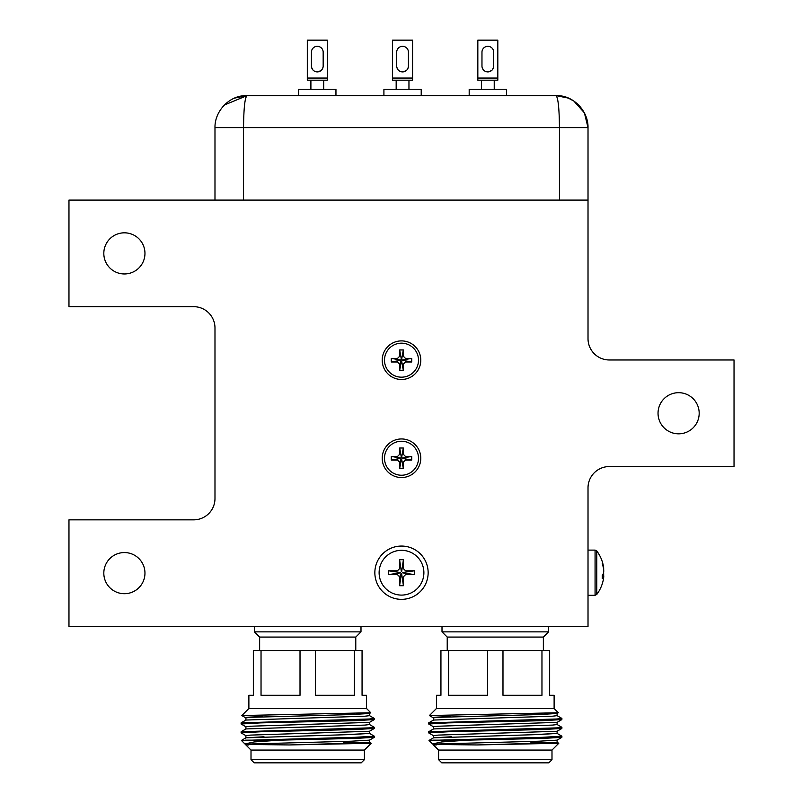 <?xml version="1.0" encoding="UTF-8"?>
<svg xmlns="http://www.w3.org/2000/svg" width="803" height="803" viewBox="0 0 803 803"><rect width="100%" height="100%" fill="white"/><g stroke="black" fill="none" stroke-linecap="round" stroke-linejoin="round"><path stroke-width="1.2" d="M343.122 734.785L369.51 733.43L351.413 734.534L245.949 737.816L264.006 736.763M530.713 734.785L557.101 733.43L538.994 734.534L433.53 737.816L451.587 736.763M366.539 708.497L248.88 708.497L241.833 715.533L370.755 712.753L366.539 708.497L366.539 695.278L362.063 695.278L362.063 650.51L354.384 650.51L354.384 695.278L315.388 695.278L315.388 650.51L253.346 650.51L253.346 695.278L248.88 695.278L248.88 708.497M262.501 716.276L241.833 715.533M369.47 742.263L371.187 743.277L364.411 750.062L251.008 750.062L251.008 759.648L364.411 759.648L361.209 762.85L254.2 762.85L251.008 759.648M343.343 742.404L364.873 742.865M371.187 743.277L289.301 744.953L246.059 744.431M355.779 650.51L355.779 637.08L259.64 637.08L254.421 631.861L360.999 631.861L360.999 626.42M245.949 737.816L241.422 740.436L354.816 737.315L374.318 736.2L369.47 733.38M245.949 744.582L244.895 743.949L254.139 741.942L279.785 740.145L354.816 738.429L374.278 737.365L374.318 736.2M245.949 726.815L241.091 723.995L241.141 722.83L369.25 718.996L374.318 718.444L369.47 715.614M241.091 723.995L260.604 722.881L354.816 720.662L374.278 719.598L374.318 718.444M245.949 735.699L241.091 732.878L241.141 731.714L369.25 727.879L374.318 727.327L369.47 724.497M241.091 732.878L260.604 731.764L354.816 729.546L374.278 728.482L374.318 727.327M251.008 750.062L245.899 744.953L250.606 743.98L351.413 741.199L369.47 740.145L374.278 737.365M245.899 737.867L245.899 735.648L250.606 735.096L369.47 731.262L374.278 728.482M245.899 728.983L245.899 726.765L250.606 726.213L369.47 722.379L374.278 719.598M245.899 720.11L245.899 717.882L250.606 717.33L351.413 714.56L369.47 713.496L370.755 712.753M245.909 744.953L248.709 744.953M289.301 744.953L364.813 742.865L369.51 742.313L369.51 740.095M245.949 728.933L241.141 731.714L245.949 728.933L364.813 725.099L369.51 724.547L369.51 722.329M245.949 720.05L241.141 722.83L245.949 720.05L364.813 716.216L369.51 715.664L369.51 713.445M241.422 740.436L244.895 743.949M315.388 650.51L354.384 650.51M261.035 650.51L261.035 695.278L300.021 695.278L300.021 650.51M245.196 740.145L279.785 740.145M554.12 708.497L436.461 708.497L429.414 715.533L558.336 712.753L554.12 708.497L554.12 695.278L549.654 695.278L549.654 650.51L541.965 650.51L541.965 695.278L502.979 695.278L502.979 650.51L440.937 650.51L440.937 695.278L436.461 695.278L436.461 708.497M450.081 716.276L429.414 715.533M557.051 742.263L558.778 743.277L551.992 750.062L438.589 750.062L438.589 759.648L551.992 759.648L548.8 762.85L441.791 762.85L438.589 759.648M530.934 742.404L552.454 742.865M558.778 743.277L476.892 744.953L433.65 744.431M543.36 650.51L543.36 637.08L447.221 637.08L442.001 631.861L548.579 631.861L548.579 626.42M433.53 737.816L429.003 740.436L542.396 737.315L561.909 736.2L557.051 733.38M433.53 744.582L432.476 743.949L441.72 741.942L467.366 740.145L542.396 738.429L561.859 737.365L561.909 736.2M433.53 726.815L428.722 724.035L428.722 722.83L556.83 718.996L561.909 718.444L557.051 715.614L561.859 718.394M428.682 722.881L428.682 723.995L448.184 722.881L542.396 720.662L561.859 719.598L561.909 718.444M433.53 735.699L428.722 732.918L428.722 731.714L556.83 727.879L561.909 727.327L557.051 724.497L561.859 727.277M428.682 731.764L428.682 732.878L448.184 731.764L542.396 729.546L561.859 728.482L561.909 727.327M438.589 750.062L433.49 744.953L438.187 743.98L538.994 741.199L557.051 740.145L561.859 737.365M433.49 737.867L433.49 735.648L438.187 735.096L557.051 731.262L561.859 728.482M433.49 728.983L433.49 726.765L438.187 726.213L557.051 722.379L561.859 719.598M433.49 720.11L433.49 717.882L438.187 717.33L538.994 714.56L557.051 713.496L558.336 712.753M433.49 744.953L436.29 744.953M476.892 744.953L552.394 742.865L557.101 742.313L557.101 740.095M433.53 728.933L428.722 731.714L433.53 728.933L552.394 725.099L557.101 724.547L557.101 722.329M433.53 720.05L428.722 722.83L433.53 720.05L552.394 716.216L557.101 715.664L557.101 713.445M429.003 740.436L432.476 743.949M502.979 650.51L541.965 650.51M448.616 650.51L448.616 695.278L487.612 695.278L487.612 650.51M432.787 740.145L467.366 740.145M559.45 200.098L559.45 127.627C559.269 108.405 558.135 97.745 556.047 95.647C573.493 94.925 588.428 111.226 588.017 127.627L588.017 338.655A21.32 21.32 0 0 0 609.336 359.975L734.032 359.975L734.032 466.553L609.336 466.553A21.32 21.32 0 0 0 588.017 487.873L588.017 626.42L68.968 626.42L68.968 519.842L193.664 519.842A21.32 21.32 0 0 0 214.983 498.522L214.983 327.995A21.32 21.32 0 0 0 193.664 306.676L68.968 306.676L68.968 200.098L588.017 200.098M214.983 200.098L214.983 127.627C214.572 111.226 229.507 94.925 246.953 95.647C244.865 97.745 243.731 108.405 243.55 127.627L588.017 127.627L584.393 112.842L573.884 101.088M573.743 100.997L568.283 98.086L556.047 95.647L246.953 95.647L224.348 105.012M217.312 115.642L216.499 117.911M245.698 97.886L246.953 95.647L234.717 98.086M144.962 253.387A20.567 20.567 0 0 1 124.385 273.964A20.567 20.567 0 0 1 103.818 253.387A20.567 20.567 0 0 1 124.385 232.82A20.567 20.567 0 0 1 144.962 253.387M144.962 573.131A20.567 20.567 0 0 1 124.385 593.708A20.567 20.567 0 0 1 103.818 573.131A20.567 20.567 0 0 1 124.385 552.564A20.567 20.567 0 0 1 144.962 573.131M699.182 413.264A20.567 20.567 0 0 1 678.615 433.831A20.567 20.567 0 0 1 658.038 413.264A20.567 20.567 0 0 1 678.615 392.687A20.567 20.567 0 0 1 699.182 413.264M382.208 360.186A19.292 19.292 0 0 0 401.5 379.478A19.292 19.292 0 0 0 420.792 360.186A19.292 19.292 0 0 0 401.5 340.894A19.292 19.292 0 0 0 382.208 360.186M382.208 458.242A19.292 19.292 0 0 0 401.5 477.534A19.292 19.292 0 0 0 420.792 458.242A19.292 19.292 0 0 0 401.5 438.95A19.292 19.292 0 0 0 382.208 458.242M374.85 572.71A26.65 26.65 0 0 0 401.5 599.349A26.65 26.65 0 0 0 428.15 572.71A26.65 26.65 0 0 0 401.5 546.06A26.65 26.65 0 0 0 374.85 572.71M482.131 67.402L483.135 69.54L482.131 67.402M485.273 71.306L487.833 71.899L485.273 71.306M488.204 71.889L491.456 70.634L488.204 71.889M492.48 69.6L493.534 67.402L492.48 69.6M481.971 66.037A5.862 5.862 0 0 0 487.833 71.899A5.862 5.862 0 0 0 493.694 66.037L493.694 52.175A5.862 5.862 0 0 0 487.833 46.313A5.862 5.862 0 0 0 481.971 52.175L481.971 66.037A5.862 5.862 0 0 0 487.833 71.899A5.862 5.862 0 0 0 493.694 66.037M481.439 80.19L477.835 80.19L477.835 40.15L497.82 40.15L497.82 80.19L481.439 80.19L481.439 89.253L481.439 80.19M401.5 550.326A22.384 22.384 0 0 1 423.884 572.71A22.384 22.384 0 0 1 401.5 595.093A22.384 22.384 0 0 1 379.116 572.71A22.384 22.384 0 0 1 401.5 550.326M401.048 573.673L399.583 576.755L399.583 585.708L401.349 573.764M399.583 585.708L403.417 585.708L401.651 573.764M403.417 585.708L403.417 576.755L405.545 574.627L414.499 574.627L402.554 572.86M414.499 574.627L414.499 570.792L402.554 572.549M414.499 570.792L405.545 570.792L403.417 568.654L403.417 559.701L401.651 571.656M403.417 559.701L399.583 559.701L401.349 571.656M399.583 559.701L399.583 568.654L397.455 570.792L388.501 570.792L400.446 572.549M388.501 570.792L388.501 574.627L400.446 572.86M388.501 574.627L397.455 574.627L399.583 576.755M603.505 568.213L602.26 563.254C604.227 569.578 604.227 573.563 602.26 575.229L602.26 578.572L603.786 575.972L603.635 577.899A36.306 36.306 0 0 1 596.78 594.451L595.073 595.304L595.073 550.115L588.017 550.115M603.685 575.952L603.635 572.71M603.685 569.457L603.635 567.51A36.306 36.306 0 0 0 596.78 550.968L596.78 594.451M401.5 441.238A17.004 17.004 0 0 1 418.504 458.242A17.004 17.004 0 0 1 401.5 475.235A17.004 17.004 0 0 1 384.496 458.242A17.004 17.004 0 0 1 401.5 441.238M399.683 468.47L401.309 459.286L402.554 458.423L401.691 457.188L400.446 458.051L401.058 459.206L399.683 462.187L399.683 468.47L403.317 468.47L401.691 459.286M403.317 468.47L403.317 462.187L405.445 460.049L411.728 460.049L402.554 458.423M411.728 460.049L411.728 456.425L402.554 458.051M411.728 456.425L405.445 456.425L403.317 454.297L403.317 448.004L401.691 457.188M403.317 448.004L399.683 448.004L401.309 457.188M399.683 448.004L399.683 454.297L397.555 456.425L391.272 456.425L400.446 458.051M391.272 456.425L391.272 460.049L400.446 458.423M391.272 460.049L397.555 460.049L399.683 462.187M401.5 343.182A17.004 17.004 0 0 1 418.504 360.186A17.004 17.004 0 0 1 401.5 377.179A17.004 17.004 0 0 1 384.496 360.186A17.004 17.004 0 0 1 401.5 343.182M399.683 370.414L401.309 361.23L402.554 360.366L401.691 359.132L400.446 359.995L401.058 361.149L399.683 364.13L399.683 370.414L403.317 370.414L401.691 361.23M403.317 370.414L403.317 364.13L405.445 361.992L411.728 361.992L402.554 360.366M411.728 361.992L411.728 358.369L402.554 359.995M411.728 358.369L405.445 358.369L403.317 356.241L403.317 349.947L401.691 359.132M403.317 349.947L399.683 349.947L401.309 359.132M399.683 349.947L399.683 356.241L397.555 358.369L391.272 358.369L400.446 359.995M391.272 358.369L391.272 361.992L400.446 360.366M391.272 361.992L397.555 361.992L399.683 364.13M396.863 67.402L397.866 69.54M400.004 71.306L402.564 71.899M402.935 71.889L406.198 70.634M407.221 69.6L408.265 67.402M396.702 66.037A5.862 5.862 0 0 0 402.564 71.899A5.862 5.862 0 0 0 408.426 66.037L408.426 52.175A5.862 5.862 0 0 0 402.564 46.313A5.862 5.862 0 0 0 396.702 52.175L396.702 66.037A5.862 5.862 0 0 0 402.564 71.899A5.862 5.862 0 0 0 408.426 66.037A5.862 5.862 0 0 1 402.564 71.899A5.862 5.862 0 0 1 396.702 66.037M396.17 89.253L396.17 80.19L392.577 80.19L392.577 40.15L412.561 40.15L412.561 80.19L392.577 80.19L412.561 80.19L408.958 80.19L408.958 89.253M311.604 67.402L312.608 69.54L311.604 67.402M314.746 71.306L317.295 71.899L314.746 71.306M317.677 71.889L320.929 70.634L317.677 71.889M321.953 69.6L322.997 67.402L321.953 69.6M311.434 66.037A5.862 5.862 0 0 0 317.295 71.899A5.862 5.862 0 0 0 323.167 66.037L323.167 52.175A5.862 5.862 0 0 0 317.295 46.313A5.862 5.862 0 0 0 311.434 52.175L311.434 66.037A5.862 5.862 0 0 0 317.295 71.899A5.862 5.862 0 0 0 323.167 66.037M310.902 80.19L307.308 80.19L307.308 40.15L327.293 40.15L327.293 80.19L310.902 80.19L310.902 89.253L310.902 80.19M506.482 89.253L506.482 95.647L506.482 89.253L469.183 89.253L469.183 95.647L469.183 89.253M493.694 52.175A5.862 5.862 0 0 0 487.833 46.313A5.862 5.862 0 0 0 481.971 52.175M497.82 80.19L477.835 80.19M408.426 52.175A5.862 5.862 0 0 0 402.564 46.313A5.862 5.862 0 0 0 396.702 52.175A5.862 5.862 0 0 1 402.564 46.313A5.862 5.862 0 0 1 408.426 52.175M421.214 95.647L421.214 89.253L383.914 89.253L383.914 95.647M335.955 89.253L335.955 95.647L335.955 89.253L298.646 89.253L298.646 95.647M323.167 52.175A5.862 5.862 0 0 0 317.295 46.313A5.862 5.862 0 0 0 311.434 52.175M327.293 80.19L307.308 80.19M214.983 127.627L243.55 127.627L243.55 200.098M477.835 78.062L497.82 78.062M392.577 78.062L412.561 78.062M307.308 78.062L327.293 78.062M364.411 750.062L364.411 759.648L361.209 762.85M355.779 637.08L360.999 631.861M245.949 717.942L241.844 715.563M369.51 731.212L369.51 733.43M259.64 637.08L259.64 650.51M254.421 626.42L254.421 631.861M551.992 750.062L551.992 759.648M543.36 637.08L548.579 631.861M433.53 717.942L429.424 715.563M557.101 731.212L557.101 733.43M447.221 637.08L447.221 650.51M442.001 626.42L442.001 631.861M568.283 98.086L556.047 95.647L568.283 98.086M494.226 80.19L494.226 89.253L494.226 80.19M595.073 595.304L588.017 595.304M596.78 550.968L595.073 550.115M602.28 575.721L603.786 575.972M323.699 80.19L323.699 89.253L323.699 80.19"/></g></svg>

